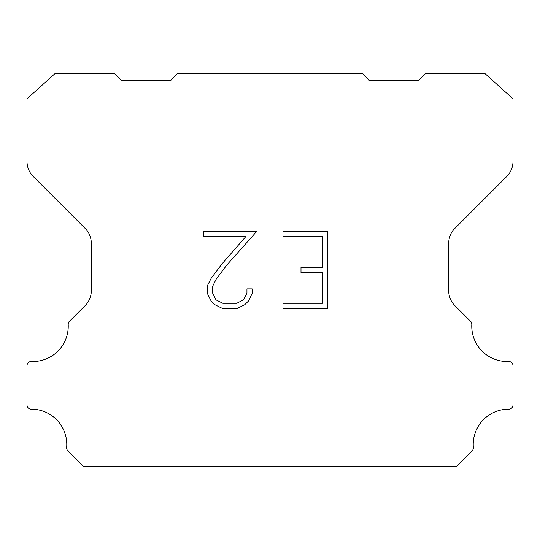 <?xml version="1.0" encoding="UTF-8"?>
<svg xmlns="http://www.w3.org/2000/svg" width="540" height="540" viewBox="0 0 540 540"><rect width="100%" height="100%" fill="white"/><g stroke="black" fill="none" stroke-linecap="round" stroke-linejoin="round"><path stroke-width="0.81" d="M322.556 303.271L322.556 272.45L300.989 272.45L300.989 267.314L322.556 267.314L322.556 236.493L282.98 236.493L282.98 231.356L327.692 231.356L327.692 308.408L282.98 308.408L282.98 303.271L322.556 303.271M252.16 288.866L252.16 293.49L248.495 301.01L244.688 304.749L237.161 308.408L222.365 308.408L214.893 304.688L211.079 300.929L207.367 293.409L207.367 285.781L211.079 278.411L221.96 263.918L245.889 236.493L203.803 236.493L203.803 231.356L256.777 231.356L226.78 265.052L216.095 279.295L212.632 286.322L212.632 293.085L215.993 299.862L222.818 303.271L236.763 303.271L243.533 299.849L246.942 293.085L246.942 288.866L252.16 288.866M177.37 73.454L362.63 73.454L369.09 80.312L418.79 80.312L425.655 73.454L484.839 73.454L513 98.786L513 161.372A21.438 21.438 0 0 1 506.723 176.533L454.957 228.299A21.438 21.438 0 0 0 448.679 243.459L448.679 290.021A21.438 21.438 0 0 0 454.397 305.181L469.955 320.733A4.286 4.286 0 0 1 471.798 324.473A35.309 35.309 0 0 0 508.538 361.463A4.286 4.286 0 0 1 513 366.019L513 404.926A4.286 4.286 0 0 1 508.694 409.212A35.309 35.309 0 0 0 473.351 447.485A4.286 4.286 0 0 1 472.108 450.88L456.428 466.546L83.572 466.546L67.892 450.88A4.286 4.286 0 0 1 66.65 447.485A35.309 35.309 0 0 0 31.307 409.212A4.286 4.286 0 0 1 27 404.926L27 366.019A4.286 4.286 0 0 1 31.462 361.463A35.309 35.309 0 0 0 68.202 324.473A4.286 4.286 0 0 1 70.045 320.733L85.603 305.181A21.438 21.438 0 0 0 91.321 290.021L91.321 243.459A21.438 21.438 0 0 0 85.043 228.299L33.278 176.533A21.438 21.438 0 0 1 27 161.372L27 98.786L55.161 73.454L114.345 73.454L121.21 80.312L170.91 80.312L177.37 73.454"/></g></svg>
